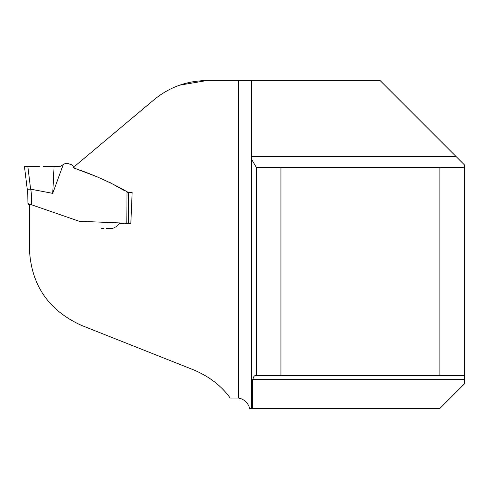 <?xml version="1.0" encoding="UTF-8"?>
<svg xmlns="http://www.w3.org/2000/svg" width="489" height="489" viewBox="0 0 489 489"><rect width="100%" height="100%" fill="white"/><g stroke="black" fill="none" stroke-linecap="round" stroke-linejoin="round"><path stroke-width="0.73" d="M63.136 164.891L52.72 193.363L54.077 166.639L60.636 166.229L64.352 163.876L66.993 163.216L71.956 164.872L72.788 165.557L73.894 168.002L74.994 168.424C93.668 174.72 111.51 182.77 128.528 192.568L132.146 192.568L130.838 223.387L79.23 221.279L29.407 204.041L29.407 248.883C31.058 284.818 48.362 310.301 81.327 325.332L193.644 369.88C209.292 376.506 221.474 385.888 230.203 398.028L238.381 398.028L238.381 80.563L206.804 80.563C186.859 80.789 169.237 87.201 153.943 99.805L74.731 166.272L75.037 168.442M455.937 156.382L380.118 80.563L238.381 80.563L251.542 80.563L251.542 156.382L455.937 156.382L464.55 164.995L464.55 383.761L439.88 408.437L249.732 408.437C247.929 402.6 244.145 399.128 238.381 398.028M280.943 167.256L280.943 375.54L439.88 375.54L439.88 167.256L256.267 167.256L256.267 375.54L254.702 375.748L253.919 376.438L252.666 379.647L252.666 408.437M251.542 156.382L251.542 408.437M130.838 223.387L128.32 223.387L128.54 192.587L132.146 192.568M251.542 159.273L256.267 167.256M256.267 375.54L280.943 375.54M464.55 375.54L439.88 375.54M439.88 167.256L464.55 167.256M179.701 85.159L206.804 80.563M124.536 190.686L117.005 186.48M116.95 186.45L114.359 185.001M97.36 176.902L76.437 168.974M124.726 223.387L126.792 223.387L127.018 192.073L128.43 192.58L128.32 223.387M60.917 166.132L57.561 166.633M127.757 223.387L126.792 223.387M52.72 193.363L30.789 189.188L31.29 193.265L31.485 204.757L40.361 207.831M101.688 228.32L103.246 228.32M106.272 228.32L112.58 228.32L115.068 227.556M115.648 227.049L119.444 223.565M119.854 223.467L122.745 223.387M112.58 228.32L111.144 228.32M121.18 223.387L122.061 223.387M29.407 204.585L27.946 204.041L27.763 193.43L24.45 166.474L27.323 189.891M29.334 166.639L39.53 166.633M54.077 166.639L43.148 166.633M27.25 189.249L30.789 189.188M27.879 166.633L24.45 166.474L27.855 166.633L30.624 189.182M31.485 204.757L27.934 203.571M38.374 166.633L26.663 166.627M464.55 379.647L252.666 379.647M86.143 172.654L75.978 168.797M97.922 177.11L96.877 176.712M111.999 183.687L108.802 181.902M101.565 228.32L103.735 228.32M106.516 228.32L109.677 228.32M110.991 228.32L112.88 228.32M121.914 223.387L123.57 223.387M58.222 166.639L57.812 166.639M63.356 164.707L63.05 164.958M57.61 166.639L57.011 166.639M31.174 166.633L29.218 166.633M45.349 166.633L46.064 166.633M25.672 166.578L26.589 166.627M28.515 166.633L30.141 166.633M106.724 228.32L109.34 228.32"/></g></svg>
